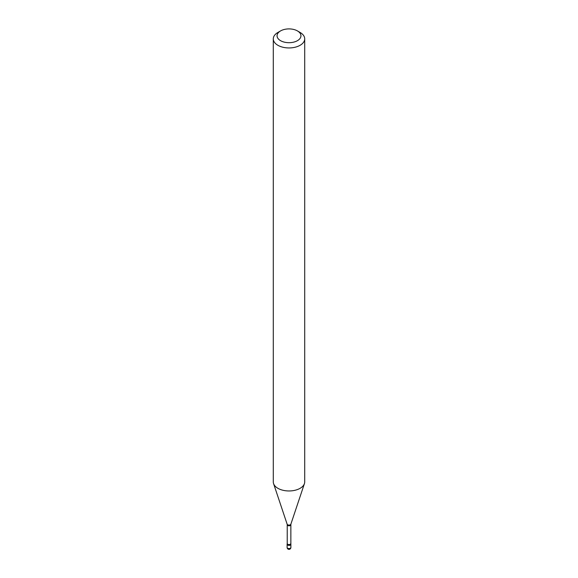 <?xml version="1.0" encoding="UTF-8"?>
<svg xmlns="http://www.w3.org/2000/svg" width="578" height="578" viewBox="0 0 578 578"><rect width="100%" height="100%" fill="white"/><g stroke="black" fill="none" stroke-linecap="round" stroke-linejoin="round"><path stroke-width="0.87" d="M287.114 547.467L287.114 544.288A1.886 1.091 0 0 0 287.663 545.054A1.886 1.091 0 0 0 289.723 545.292A1.886 1.091 0 0 0 290.886 544.288L290.886 547.467A1.886 1.091 0 0 1 290.337 548.24A1.886 1.091 0 0 1 287.663 548.24A1.886 1.091 0 0 1 287.114 547.467A1.886 1.886 0 0 0 289.939 549.1A1.886 1.886 0 0 0 290.886 547.467M290.77 543.537A1.77 1.026 0 0 1 290.25 544.259A1.77 1.026 0 0 1 288.321 544.483A1.77 1.026 0 0 1 287.23 543.537L287.143 544.093A1.886 1.091 0 0 0 288.126 545.249A1.886 1.091 0 0 0 290.337 545.054A1.886 1.091 0 0 0 290.857 544.093L290.864 524.188L304.433 483.613A15.714 9.075 0 0 0 304.714 481.893L304.714 38.878A15.714 9.075 0 0 0 300.112 32.462L297.446 30.923A11.943 6.893 0 0 0 280.554 30.923L280.554 30.923A11.943 6.893 0 0 0 280.554 40.67A11.943 6.893 0 0 0 297.446 40.67A11.943 6.893 0 0 0 297.446 30.923M277.888 32.462L280.554 30.923L277.888 32.462A15.714 9.075 0 0 0 273.286 38.878A15.714 9.075 0 0 0 282.989 47.259A15.714 9.075 0 0 0 300.112 45.286A15.714 9.075 0 0 0 304.714 38.878M273.286 38.878L273.286 481.893A15.714 9.075 0 0 0 273.567 483.613A15.714 9.075 0 0 0 284.398 490.563A15.714 9.075 0 0 0 300.112 488.309A15.714 9.075 0 0 0 304.433 483.613M287.23 543.537L287.23 524.781A1.77 1.026 0 0 0 288.321 525.72A1.77 1.026 0 0 0 290.25 525.503A1.77 1.026 0 0 0 290.77 524.781M287.23 524.781L287.136 524.188A1.9 1.098 0 0 0 288.444 525.034A1.9 1.098 0 0 0 290.344 524.759A1.9 1.098 0 0 0 290.864 524.188M287.136 524.188L273.567 483.613"/></g></svg>
